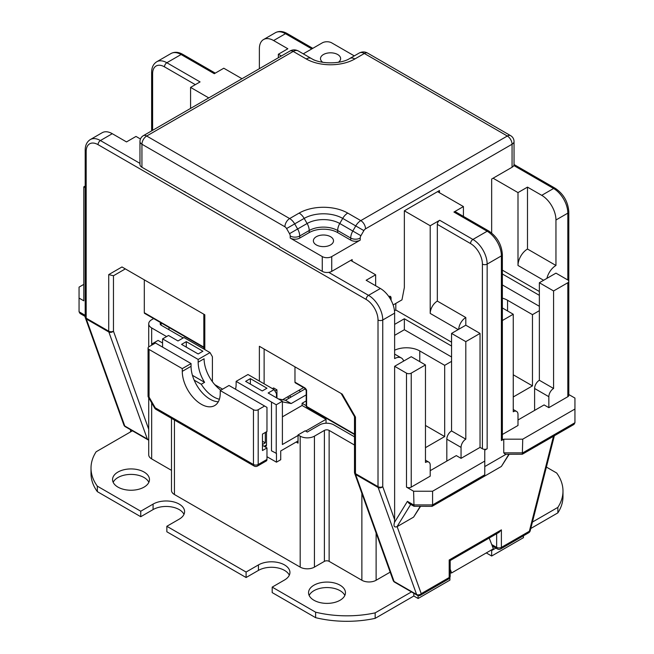 <?xml version="1.0" encoding="UTF-8"?>
<svg xmlns="http://www.w3.org/2000/svg" width="654" height="654" viewBox="0 0 654 654"><rect width="100%" height="100%" fill="white"/><g stroke="black" fill="none" stroke-linecap="round" stroke-linejoin="round"><path stroke-width="0.98" d="M311.811 48.903L285.479 33.697A3.352 1.937 120 0 1 287.155 33.534C282.888 31.106 278.972 30.828 275.416 32.7A20.135 11.625 60 0 1 285.479 33.697L273.617 40.548A20.135 11.625 -120 0 0 263.546 39.551A20.135 11.625 -120 0 0 259.376 48.764L259.376 68.686M85.192 187.649L83.802 186.848L85.192 186.047M83.802 284.376L79.06 287.122L79.06 298.077L83.802 300.815L83.802 186.848M241.988 78.725L223.791 68.22L214.299 73.698L181.084 54.519L166.844 62.735L200.067 81.913L190.576 87.391L208.773 97.904M453.933 212.051L487.156 231.23A3.352 1.937 120 0 1 488.832 231.058L455.617 211.88A3.352 1.937 -60 0 0 453.933 212.051L463.424 206.566L437.567 191.638M439.463 192.734L439.463 190.543L404.352 210.817L430.209 225.744L439.701 220.267L472.916 239.446L487.156 231.23A20.135 11.625 60 0 1 501.389 255.886L501.389 440.543L503.76 439.169L503.76 452.87L505.411 454.285M451.562 342.181L395.809 309.996L394.476 310.756M451.562 346.023L404.352 318.76L394.624 324.376M539.354 291.504L502.37 270.151M539.354 295.338L502.37 273.985M354.493 416.508L355.474 417.08L355.474 473.643A3.352 1.937 0 0 1 354.493 472.27A3.352 3.352 0 0 0 354.689 473.406A3.352 2.461 160.2 0 0 355.604 474.461A3.352 1.937 -60 0 1 355.474 473.643L378.012 486.658L378.012 319.994A16.775 9.687 -120 0 0 366.15 299.442A3.352 1.937 -60 0 1 368.521 295.338L380.383 288.488L366.15 280.264L375.641 274.786L350.724 260.406M139.964 163.377L100.414 140.545A20.135 11.625 -120 0 0 90.35 139.547L102.212 132.697A20.135 11.625 60 0 1 112.275 133.694L126.508 141.918L135.999 136.433L140.455 139M273.617 40.548L287.85 48.764L278.359 54.241L281.375 55.982M568.808 281.367L568.808 395.335A3.352 1.937 180 0 1 567.827 396.708L567.827 282.732A3.352 1.937 0 0 0 568.808 281.367A3.352 1.937 0 0 0 567.827 279.994L555.957 273.143L546.908 278.375A13.423 7.75 -60 0 1 555.957 265.475L555.957 219.997A20.135 11.625 -120 0 0 541.725 195.333L527.492 187.118L527.492 249.035A13.423 7.75 -60 0 0 518.001 265.475L543.621 280.272M493.083 178.215L518.001 192.595L527.492 187.118M395.809 303.415L395.809 309.996M375.641 274.786L375.641 285.749M378.012 319.994A3.352 1.937 0 0 0 382.753 319.994L382.753 486.658A3.352 2.461 160.2 0 1 378.143 487.475A3.352 1.937 120 0 1 378.012 486.658A3.352 1.937 0 0 0 382.753 486.658L394.624 519.66L394.624 366.297L406.486 373.14A3.352 1.937 0 0 0 411.227 373.14L425.468 364.924L411.227 356.708L403.673 361.065A13.423 7.75 120 0 0 401.327 357.959A13.423 7.75 120 0 0 394.624 358.621L394.624 313.143A20.135 11.625 60 0 0 380.383 288.488M404.352 318.76L404.352 329.722L394.624 335.339M451.562 356.978L404.352 329.722M458.699 329.297L451.562 333.417L465.803 341.633L480.036 333.417L465.803 325.202L465.803 317.525A10.063 5.812 120 0 0 458.699 329.297L465.803 325.202M425.468 447.663L444.679 436.57L444.679 365.333L451.562 361.36L451.562 333.417M430.209 225.744L430.209 313.421L458.209 329.583M430.209 313.421A10.063 5.812 120 0 1 437.33 301.093L437.33 224.379A3.352 1.937 -60 0 1 439.701 220.267M488.832 231.058C497.122 236.699 501.634 244.514 502.37 254.512L502.37 439.169A3.352 1.937 180 0 1 501.389 440.543M506.049 454.285L484.777 466.564M437.33 224.379L470.545 243.558A3.352 1.937 120 0 1 472.916 239.446A20.135 11.625 60 0 1 487.156 264.102L487.156 448.758L484.777 450.132L484.777 461.086L432.58 491.228L413.598 491.228L406.486 487.116A3.352 1.937 180 0 0 411.227 487.116L430.209 476.153L430.209 465.198A6.712 3.875 120 0 0 428.82 462.125A6.712 3.875 120 0 0 425.468 462.46L425.468 364.924M568.808 394.534L574.94 398.073L574.94 409.036L522.742 439.169L503.76 439.169M522.742 439.169L522.333 454.236L505.174 454.285M574.94 409.036L574.94 422.729L573.959 424.438L522.333 454.236M487.156 448.758A3.352 1.937 180 0 1 482.407 448.758L480.036 447.393L461.054 458.348L461.054 447.393A6.712 3.875 -60 0 1 465.803 439.169L465.803 341.633M461.054 458.348L456.312 455.609L430.209 470.676M513.251 409.502L516.611 411.44A6.712 3.875 120 0 1 518.001 414.513L518.001 425.476L502.37 434.493M567.827 396.708L548.845 407.663L544.095 404.924L518.001 419.991M480.036 447.393L480.036 333.417M437.33 301.093L465.803 317.525M446.821 461.086L446.821 439.169A6.712 3.875 -60 0 1 451.562 430.953L451.562 361.36M449.298 496.411L448.718 496.738M449.192 496.582L501.389 466.441L508.861 454.285M537.081 445.726L554.142 435.875M394.624 519.66L394.485 522.407C393.389 526.127 394.223 527.565 396.986 526.723L413.598 517.126L420.228 506.343M509.172 454.285L501.389 466.441M534.604 410.401L534.604 388.484A6.712 3.875 -60 0 1 539.354 380.268L539.354 310.683L532.47 314.648L507.561 300.268L507.561 310.952M548.845 407.663L548.845 396.708A6.712 3.875 -60 0 1 553.586 388.484L539.354 380.268M536.983 445.897L536.509 446.061M394.624 366.297L403.673 361.065M513.251 374.791L532.47 385.885L513.251 396.978M532.47 385.885L532.47 314.648M420.538 506.343L413.598 517.126M465.803 439.169L451.562 430.953M413.598 491.228L414.007 506.294L431.992 506.343L432.58 504.921L413.598 504.921L407.417 501.356L409.134 503.474L414.007 506.294M432.58 491.228L432.58 504.921L484.777 474.788L483.796 476.488L432.18 506.294M484.777 461.086L484.777 474.788M397.133 526.634L421.225 593.668A3.352 1.937 -120 0 1 420.53 595.205A3.352 3.352 0 0 1 417.178 595.205A3.352 1.937 -60 0 1 416.606 594.486A3.352 2.461 -19.8 0 0 421.225 593.668L449.192 577.523A3.352 1.937 60 0 1 448.497 579.06A3.352 3.352 0 0 0 450.173 576.158A3.352 1.937 180 0 1 449.192 577.523L449.192 559.987C450.492 560.74 450.492 560.74 449.192 559.987L501.389 529.854L501.389 547.39A3.352 1.937 180 0 1 496.648 547.39A3.352 1.937 120 0 0 497.342 548.927L492.299 546.016M394.64 582.191A3.352 1.937 -60 0 1 394.068 581.471A3.352 2.461 160.2 0 1 393.152 580.425A3.352 3.352 0 0 0 394.64 582.191L417.178 595.205M366.15 299.442L98.043 144.657A16.775 9.687 -120 0 0 86.173 151.499L86.173 318.171A3.352 1.937 120 0 0 86.303 318.98L108.842 331.995A3.352 1.937 -60 0 1 108.719 331.177A3.352 1.937 0 0 0 113.461 331.177L113.461 275.751L125.323 268.9L113.461 275.751L108.719 274.615L121.971 266.963L204.808 314.787L204.808 349.579L204.808 314.787M203.827 347.552L144.583 313.348A1.341 0.777 -60 0 1 144.305 312.735L144.305 279.855M148.711 439.398A3.352 2.461 160.2 0 1 147.314 439.014L108.842 331.995A3.352 2.461 -19.8 0 0 113.461 331.177L148.711 429.245M259.376 381.086L259.376 346.293L342.222 394.125L355.474 417.08M214.806 384.666L222.605 389.171M450.173 576.158L450.173 560.56L499.018 532.356L501.389 529.854M497.342 548.927A3.352 3.352 0 0 0 500.694 548.927A3.352 1.937 -120 0 0 501.389 547.39L529.356 531.244A3.352 1.937 60 0 1 528.661 532.781A3.352 3.352 0 0 0 530.231 530.696A3.352 1.202 -165.7 0 1 529.356 531.244L553.447 436.39M502.37 307.96L513.251 314.239L502.37 320.525M567.827 282.732L553.586 290.956L539.354 282.732L546.908 278.375M463.424 206.566L463.424 216.392M518.001 192.595L518.001 265.475M555.957 265.475L527.492 249.035M539.354 310.683L539.354 282.732M553.586 388.484L553.586 290.956M502.37 284.948L539.354 306.293M502.37 298.15A18.794 10.848 180 0 1 507.561 300.268M259.376 358.351L259.376 355.318M282.634 399.717L303.595 387.618M294.97 382.181L304.699 387.797A1.341 0.777 120 0 0 304.977 388.419L295.248 382.803A1.341 0.777 -60 0 1 294.97 382.181L294.97 366.845M278.359 54.241L278.359 57.732M125.339 426.719L147.878 439.733A3.352 1.937 120 0 1 147.314 439.014L124.775 425.999A3.352 2.461 160.2 0 1 123.859 424.945A3.352 3.352 0 0 0 125.339 426.719A3.352 1.937 -60 0 1 124.775 425.999L86.303 318.98A3.352 2.461 -19.8 0 1 85.388 317.934L123.859 424.945M85.192 315.408L84.922 316.291M84.873 316.266L80.041 313.479L79.06 311.778L79.06 298.077M190.576 87.391L190.576 108.409M306.873 407.05A1.341 0.777 -60 0 1 306.595 406.428A1.341 0.777 180 0 1 306.203 405.881A1.341 1.341 0 0 0 306.873 407.05L354.493 434.534M516.611 411.44A6.712 3.875 120 0 0 513.251 411.775L513.251 314.239M444.679 365.333L419.77 350.953A18.794 10.848 0 0 0 394.624 350.209M444.679 436.57L425.468 425.468M266.971 456.705L276.462 462.182L280.729 459.721L280.729 450.949L298.052 440.951M276.225 453.557L276.225 404.785L271.484 402.047L271.484 450.81L276.462 453.418L276.462 462.182M298.052 435.474L282.397 444.516L282.397 401.229L276.225 404.785M305.647 431.092L326.052 419.304L326.052 423.236M271.484 402.047L236.127 381.364L236.127 384.102A26.847 15.5 -120 0 1 235.522 389.236M168.985 327.433L168.985 329.722M282.397 416.843L302.091 405.472L326.052 419.304M289.272 398.073L287.376 396.978M282.397 401.229L268.156 393.005L274.091 389.58L247.989 374.513L236.127 381.364M149.055 349.449L182.27 368.627L191.05 363.559L155.456 343.007L149.055 346.71A3.352 1.937 0 0 0 148.066 348.075A3.352 1.937 0 0 0 149.055 349.449L149.055 397.076L155.251 407.818L154.72 408.129A3.352 3.352 0 0 0 155.946 409.355A3.352 1.937 -60 0 1 155.251 407.818L253.45 464.512A3.352 1.937 120 0 0 254.144 466.049A3.352 3.352 0 0 0 257.496 466.049A3.352 1.937 -120 0 0 258.191 464.512L258.191 409.715L264.6 406.02L229.006 385.476L220.234 390.544L220.234 393.283A26.847 15.5 -120 0 1 214.676 405.57A26.847 15.5 -120 0 1 193.985 398.376A26.847 15.5 -120 0 1 182.27 371.366L191.05 366.297A26.847 15.5 -120 0 0 218.322 401.76M257.496 466.049L266.276 460.98A3.352 1.937 60 0 0 266.971 459.443L258.191 464.512A3.352 1.937 180 0 1 253.45 464.512L253.45 409.715A3.352 1.937 0 0 0 258.191 409.715M253.45 409.715L220.234 390.544M262.229 390.953L245.618 381.364L250.368 378.625L266.971 388.214L262.229 390.953M210.032 352.596L183.929 337.529L177.994 340.955L168.511 335.477L162.576 338.895L198.162 359.447L210.032 352.596L212.403 356.708L212.403 381.674M181.559 344.38L198.162 353.969L202.912 351.223L186.3 341.641L181.559 344.38M148.066 348.075L148.066 396.512L149.055 397.076M182.27 368.627L182.27 371.366M191.05 363.559L191.05 366.297M198.162 359.447L198.162 362.185A26.847 15.5 -120 0 0 204.596 382.337L201.268 384.25A26.847 15.5 -120 0 0 219.392 399.234M162.576 347.119L162.576 338.895M194.173 380.154L201.268 384.25M198.162 362.185L204.097 358.76A26.847 15.5 -120 0 0 220.839 390.193M276.462 397.804L276.462 393.692L274.091 389.58M305.402 388.762L285.479 400.264L278.359 398.899M272.432 388.623L273.617 387.936L276.936 389.858L274.917 391.018M276.936 398.073L276.936 389.858M306.203 394.877L291.177 403.551L282.397 401.867M291.177 403.551L285.479 400.264M306.203 405.66L302.091 403.281L306.203 400.902M302.091 403.281L302.091 405.472M300.66 391.501L298.764 390.405M291.169 396.978L289.272 395.883M162.576 343.007L158.072 340.407L152.137 343.832L153.085 344.38M152.137 344.928L152.137 343.832M266.971 459.443L266.971 447.941L262.467 445.333M266.971 447.941L262.467 450.541L262.467 434.101L266.971 431.501L266.971 407.393L264.6 406.02M262.467 444.516L265.311 442.872L265.311 432.457M265.107 446.862L265.802 446.461A3.352 1.937 60 0 0 266.497 444.924L266.497 431.771M204.596 382.337L192.431 375.314M265.311 442.872L262.467 441.229M186.3 341.641L186.3 347.119M250.368 378.625L250.368 384.102M151.663 402.831L151.663 458.895A10.063 5.812 180 0 1 148.711 454.792L148.711 397.722M151.663 458.895L171.487 470.349M174.438 420.031L174.438 494.514A10.063 5.812 180 0 1 171.487 490.402L171.487 418.331M174.438 494.514L300.186 567.116A10.063 5.812 180 0 0 314.427 567.116L324.392 561.361L324.392 430.406A3.352 1.937 180 0 1 329.134 430.406L354.493 445.039M376.115 533.018L376.115 580.261A10.063 5.812 180 0 1 361.875 580.261L329.134 561.361A3.352 1.937 0 0 0 324.392 561.361M376.115 580.261L390.176 572.144M354.493 436.823L333.883 424.92A10.063 5.812 0 0 0 319.642 424.92L307.306 432.049L305.173 430.814L298.052 434.926L298.052 443.142L296.156 442.047M183.218 337.938L161.154 325.202A3.352 1.937 180 0 1 160.173 323.828A3.352 1.937 180 0 1 160.794 322.708M153.641 318.58L151.663 319.724A10.063 5.812 0 0 0 148.711 323.828A10.063 5.812 0 0 0 151.663 327.94L166.607 336.573M298.052 434.926L300.186 436.161A10.063 5.812 0 0 0 314.427 436.161L324.392 430.406M132.778 430.618L96.138 451.775A80.532 46.491 180 0 0 91.012 468.109A80.532 46.491 180 0 0 97.332 486.159L140.749 511.224L153.085 504.103A18.451 10.652 180 0 1 173.196 501.79A18.451 10.652 180 0 1 184.591 511.641A18.451 10.652 180 0 1 179.188 519.17L166.844 526.29L246.092 572.046L258.428 564.925A18.451 10.652 180 0 1 278.539 562.612A18.451 10.652 180 0 1 289.935 572.454A18.451 10.652 180 0 1 284.531 579.992L272.195 587.112L315.612 612.185A80.532 46.491 0 0 0 375.167 612.863L411.807 591.715M546.392 467.079L556.668 473.006A80.532 46.491 180 0 1 562.988 491.056A80.532 46.491 180 0 1 557.862 507.39L532.421 522.072M495.896 548.093L491.661 550.537L491.031 550.178M313.953 585.199A18.451 10.652 180 0 1 334.063 582.886A18.451 10.652 180 0 1 345.451 592.728A18.451 10.652 180 0 1 340.047 600.266A18.451 10.652 180 0 1 319.937 602.571A18.451 10.652 180 0 1 308.549 592.728A18.451 10.652 180 0 1 313.953 585.199M117.973 472.049A18.451 10.652 180 0 1 138.084 469.736A18.451 10.652 180 0 1 149.472 479.586A18.451 10.652 180 0 1 144.068 487.116A18.451 10.652 180 0 1 123.958 489.429A18.451 10.652 180 0 1 112.562 479.586A18.451 10.652 180 0 1 117.973 472.049M450.173 569.176L451.628 572.929L493.386 548.82L489.2 538.029M451.628 572.929L450.173 573.059M491.661 550.537L491.661 556.023L486.29 552.916M523.453 535.781L523.453 537.662L491.661 556.023M557.862 507.39L557.862 512.867L530.795 528.497M562.988 491.056L562.988 496.541A80.532 46.491 180 0 1 557.862 512.867M140.749 511.224L140.749 516.709L97.332 491.636A80.532 46.491 180 0 1 91.012 473.586L91.012 468.109M140.749 516.709L153.085 509.58A18.451 10.652 180 0 1 170.923 506.825A18.451 10.652 180 0 1 183.97 514.379M246.092 572.046L246.092 577.523L166.844 531.776L166.844 526.29M246.092 577.523L258.428 570.402A18.451 10.652 180 0 1 276.274 567.647A18.451 10.652 180 0 1 289.313 575.193M315.612 612.185L315.612 617.662L272.195 592.598L272.195 587.112M315.612 617.662A80.532 46.491 0 0 0 375.167 618.349L413.835 596.015L418.11 598.484L449.903 580.131L449.903 577.474M309.162 595.467A18.451 10.652 180 0 1 313.953 590.676A18.451 10.652 180 0 1 331.791 587.921A18.451 10.652 180 0 1 344.838 595.467M113.183 482.325A18.451 10.652 180 0 1 117.973 477.526A18.451 10.652 180 0 1 135.811 474.771A18.451 10.652 180 0 1 148.85 482.325M130.547 429.719L130.547 431.91M97.332 486.159L97.332 491.636M375.167 612.863L375.167 618.349M413.835 593.276L413.835 596.015M418.11 595.573L418.11 598.484M143.324 135.689A6.712 3.875 60 0 1 146.676 136.024A6.712 3.875 -60 0 0 141.934 144.24A6.712 3.875 0 0 1 139.964 141.501A6.712 6.712 0 0 1 143.324 135.689L289.853 51.094C292.542 49.541 295.338 49.483 298.24 50.93A10.063 5.812 120 0 0 293.205 51.429L146.676 136.024L289.648 218.567L299.14 213.09A34.368 19.841 180 0 1 347.74 213.09L360.795 220.619L507.324 136.024A6.712 3.875 -120 0 1 512.066 144.24A6.712 3.875 0 0 0 514.036 141.501A6.712 6.712 0 0 0 510.676 135.689A6.712 3.875 120 0 0 507.324 136.024L364.352 53.481L354.86 58.958A34.368 19.841 180 0 1 306.26 58.958L293.205 51.429A6.712 3.875 -120 0 0 289.853 51.094M352.146 261.224L352.146 259.581L331.742 271.361A6.712 3.875 180 0 1 322.258 271.361L279.544 246.705L279.544 246.157L141.934 167.252A6.712 3.875 180 0 1 139.964 164.514L139.964 141.501M322.258 271.361L322.258 256.572L290.221 238.072L290.221 236.004A3.352 1.937 -120 0 0 289.526 233.666L286.583 228.557L294.684 223.881A10.063 5.812 -120 0 0 289.648 218.567A6.712 3.875 -60 0 0 284.907 226.783L141.934 144.24L141.934 167.252M303.276 53.832L322.258 42.878A6.712 3.875 0 0 1 331.742 42.878L354.288 55.884M513.807 165.519L553.586 188.491A3.352 1.937 120 0 1 555.262 188.319L514.036 164.514A6.712 3.875 180 0 1 512.066 167.252L491.661 179.032L491.661 233.028M185.115 191.638L184.641 191.916M338.371 62.294A10.063 5.812 0 0 0 340.628 58.631A10.063 5.812 0 0 0 334.415 53.26A10.063 5.812 0 0 0 323.444 54.519A10.063 5.812 0 0 0 320.493 58.631A10.063 5.812 0 0 0 322.749 62.294M350.724 240.132L350.724 238.056L337.677 230.519L337.677 232.595L350.724 240.132A6.712 3.875 180 0 0 360.215 240.132L331.742 256.572A6.712 3.875 0 0 1 322.258 256.572M404.352 210.817L404.352 287.531L401.973 299.859L393.43 304.789A3.352 1.937 120 0 1 393.128 304.944M391.059 300.219L391.059 297.938L388.926 296.703M388.795 296.515A3.352 1.937 -60 0 1 390.364 296.401A3.352 1.937 -60 0 1 391.059 297.938M337.677 232.595A20.135 11.625 0 0 0 309.203 232.595L299.712 238.072A6.712 3.875 180 0 1 290.221 238.072M330.556 244.923A10.063 5.812 0 0 0 333.507 240.819A10.063 5.812 0 0 0 327.294 235.448A10.063 5.812 0 0 0 316.323 236.707A10.063 5.812 0 0 0 313.372 240.819A10.063 5.812 0 0 0 319.585 246.182A10.063 5.812 0 0 0 330.556 244.923M359.316 52.982C362.218 51.535 365.014 51.592 367.703 53.146A6.712 3.875 120 0 0 364.352 53.481A10.063 5.812 60 0 0 359.316 52.982L349.825 58.459C340.955 64.305 320.166 64.305 311.288 58.459L298.24 50.93M311.288 58.459L314.239 60.16L311.288 58.459A10.063 5.812 -60 0 0 306.26 58.958M195.317 84.652L164.473 66.847A16.775 9.687 -120 0 0 152.611 73.698L152.611 130.326M152.611 73.698A3.352 1.937 180 0 1 151.63 72.324L151.63 130.898M171.013 53.522A20.135 11.625 -120 0 1 181.084 54.519A3.352 1.937 -60 0 1 182.76 54.356C178.493 51.919 174.577 51.65 171.013 53.522L156.78 61.738C153.379 63.888 151.663 67.411 151.63 72.324M164.473 66.847A3.352 1.937 -60 0 1 166.844 62.735A20.135 11.625 -120 0 0 156.78 61.738M394.624 313.143L382.753 319.994A20.135 11.625 -120 0 0 368.521 295.338L328.733 272.366M112.275 133.694L100.414 140.545A3.352 1.937 -60 0 0 98.043 144.657M541.725 195.333L553.586 188.491A20.135 11.625 60 0 1 567.827 213.147L567.827 279.994M470.545 243.558A16.775 9.687 60 0 1 482.407 264.102L482.407 448.758M502.37 254.512A3.352 1.937 180 0 1 501.389 255.886L487.156 264.102A3.352 1.937 180 0 1 482.407 264.102M574.94 422.729L522.742 452.87L503.76 452.87M461.054 447.393L446.821 439.169M396.986 526.723L410.712 504.389M548.845 396.708L534.604 388.484M555.957 219.997L567.827 213.147A3.352 1.937 180 0 0 568.808 211.773L568.808 378.437M411.227 373.14L411.227 487.116M406.486 373.14L406.486 487.116M394.485 522.407L407.417 501.356M416.606 594.486L378.143 487.475L355.604 474.461L394.068 581.471L416.606 594.486M203.827 347.094L144.305 312.735M113.461 275.751L125.323 268.9M86.173 151.499A3.352 1.937 180 0 1 85.192 150.134L85.192 316.798A3.352 1.937 0 0 0 86.173 318.171L108.719 331.177L108.719 274.615M496.648 533.729L496.648 547.39L491.734 544.553M354.493 434.084L306.595 406.428L306.595 389.997M264.126 383.833L264.126 349.032M85.192 315.318L79.06 311.778M304.699 387.797A2.681 1.553 60 0 1 306.595 391.092A1.341 0.777 0 0 1 306.203 390.544L306.203 405.881M419.77 350.953L419.77 361.637M266.497 444.924L264.126 446.29M161.154 325.202L161.154 322.913M300.186 436.161L300.186 567.116M314.427 436.161L314.427 567.116M329.134 561.361L329.134 430.406M361.875 493.41L361.875 580.261M151.663 327.94L151.663 345.198M153.085 504.103L153.085 509.58M258.428 564.925L258.428 570.402M286.583 228.557A3.352 1.937 -120 0 0 284.907 226.783M331.742 271.361L331.742 256.572M360.215 240.132L360.215 238.056A3.352 1.937 -60 0 1 360.91 235.718L363.861 230.609A3.352 1.937 -60 0 1 365.537 228.843L512.066 144.24L512.066 167.252M299.712 238.072L299.712 236.004A10.063 5.812 -120 0 0 297.627 228.982L294.684 223.881L304.175 218.403L307.118 223.504L289.526 233.666M290.221 236.004A6.712 3.875 0 0 0 299.712 236.004L309.203 230.519L309.203 232.595M299.14 213.09A10.063 5.812 60 0 1 304.175 218.403A27.247 15.737 180 0 1 342.712 218.403L355.76 225.932A10.063 5.812 -60 0 1 360.795 220.619A6.712 3.875 60 0 1 365.537 228.843M347.74 213.09A10.063 5.812 120 0 0 342.712 218.403L339.761 223.504A23.078 13.325 0 0 0 307.118 223.504A10.063 5.812 -120 0 1 309.203 230.519A20.135 11.625 0 0 1 337.677 230.519A10.063 5.812 -60 0 1 339.761 223.504L360.91 235.718M360.215 238.056A6.712 3.875 0 0 1 350.724 238.056A10.063 5.812 -60 0 1 352.808 231.042L355.76 225.932L363.861 230.609M354.86 58.958A10.063 5.812 -120 0 0 349.825 58.459M341.151 393.504L354.533 416.688M354.493 472.27L354.493 416.606M354.689 473.406L393.152 580.425M500.694 548.927L528.661 532.781M530.231 530.696L554.355 435.752M555.262 188.319C563.552 193.96 568.064 201.775 568.808 211.773M287.155 33.534L312.8 48.339M275.416 32.7L263.546 39.551M84.848 316.209L85.224 317.255M90.35 139.547C86.941 141.689 85.224 145.221 85.192 150.134M85.192 316.798A3.352 3.352 0 0 0 85.388 317.934M394.624 354.084L401.327 357.959M147.878 439.733A3.352 3.352 0 0 0 148.711 440.068M203.827 314.222L203.827 349.015M304.977 388.419L306.203 390.544M215.28 73.125L182.76 54.356M420.53 595.205L448.497 579.06M425.468 460.187L428.82 462.125M254.144 466.049L155.946 409.355M148.115 396.692L154.72 408.129M148.711 323.828L148.711 346.931M367.703 53.146L510.676 135.689M514.036 164.514L514.036 141.501"/></g></svg>
